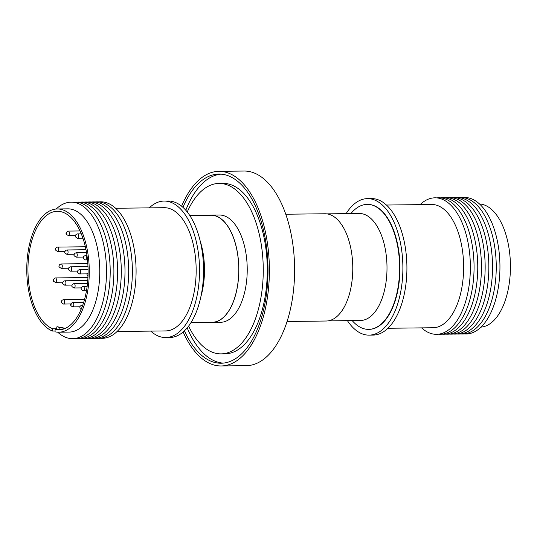 <?xml version="1.0" encoding="UTF-8"?>
<svg xmlns="http://www.w3.org/2000/svg" width="537" height="537" viewBox="0 0 537 537"><rect width="100%" height="100%" fill="white"/><g stroke="black" fill="none" stroke-linecap="round" stroke-linejoin="round"><path stroke-width="0.81" d="M350.909 213.572A62.493 31.696 89.3 0 1 367.174 204.396A62.493 31.696 89.3 0 1 372.235 205.134A62.493 31.696 89.3 0 1 399.568 271.507A62.493 31.696 89.3 0 1 368.664 329.376A62.493 31.696 89.3 0 1 363.596 328.637A62.493 31.696 89.3 0 1 352.185 320.589M57.902 329.456L56.513 328.698L52.713 328.745A59.285 30.065 89.3 0 1 28.038 264.996A59.285 30.065 89.3 0 1 57.311 211.303A59.285 30.065 89.3 0 1 62.117 212.008A59.285 30.065 89.3 0 1 88.048 274.971A59.285 30.065 89.3 0 1 58.728 329.866A59.285 30.065 89.3 0 1 55.143 329.483L54.982 331.799A61.627 31.253 -90.7 0 0 58.755 332.208A61.627 31.253 -90.7 0 0 89.276 270.212A61.627 31.253 -90.7 0 0 57.284 208.967A61.627 31.253 -90.7 0 0 26.85 264.822A61.627 31.253 -90.7 0 0 52.552 331.06L52.713 328.745M57.694 332.181A68.253 34.616 -90.7 0 0 67.165 337.86A68.253 34.616 -90.7 0 0 106.46 274.964A68.253 34.616 -90.7 0 0 106.346 265.05A68.253 34.616 -90.7 0 0 76.596 202.979A68.253 34.616 -90.7 0 0 56.224 209.014M58.755 332.208L69.246 332.081A61.627 31.253 -90.7 0 0 99.721 275.018A61.627 31.253 -90.7 0 0 72.764 209.571A61.627 31.253 -90.7 0 0 67.769 208.839L57.284 208.967M106.46 274.964L106.467 274.702A64.621 32.777 -90.7 0 0 106.36 265.312L106.346 265.05M74.542 338.552A68.253 34.616 -90.7 0 0 110.159 274.924A68.253 34.616 -90.7 0 0 110.045 265.003A68.253 34.616 -90.7 0 0 80.295 202.932A68.253 34.616 -90.7 0 0 72.911 202.241M110.159 274.924L110.166 274.662A64.621 32.777 -90.7 0 0 110.051 265.265L110.045 265.003M78.241 338.505A68.253 34.616 -90.7 0 0 113.857 274.877A68.253 34.616 -90.7 0 0 113.737 264.956A68.253 34.616 -90.7 0 0 83.994 202.885A68.253 34.616 -90.7 0 0 76.61 202.201M113.857 274.877L113.864 274.615A64.621 32.777 -90.7 0 0 113.75 265.224L113.737 264.956M81.939 338.464A68.253 34.616 -90.7 0 0 117.556 274.837A68.253 34.616 -90.7 0 0 117.435 264.916A68.253 34.616 -90.7 0 0 87.685 202.845A68.253 34.616 -90.7 0 0 80.308 202.154M117.556 274.837L117.563 274.568A64.621 32.777 -90.7 0 0 117.449 265.177L117.435 264.916M85.631 338.417A68.253 34.616 -90.7 0 0 121.255 274.79A68.253 34.616 -90.7 0 0 121.134 264.869A68.253 34.616 -90.7 0 0 91.384 202.798A68.253 34.616 -90.7 0 0 84.007 202.113M121.255 274.79L121.261 274.528A64.621 32.777 -90.7 0 0 121.147 265.137L121.134 264.869M89.33 338.377A68.253 34.616 -90.7 0 0 124.946 274.749A68.253 34.616 -90.7 0 0 124.832 264.828A68.253 34.616 -90.7 0 0 95.083 202.758A68.253 34.616 -90.7 0 0 87.706 202.066M124.946 274.749L124.953 274.481A64.621 32.777 -90.7 0 0 124.846 265.09L124.832 264.828M93.029 338.33A68.253 34.616 -90.7 0 0 128.645 274.702A68.253 34.616 -90.7 0 0 128.531 264.781A68.253 34.616 -90.7 0 0 98.781 202.711A68.253 34.616 -90.7 0 0 91.404 202.026M128.645 274.702L128.652 274.441A64.621 32.777 -90.7 0 0 128.544 265.043L128.531 264.781M96.727 338.283A68.253 34.616 -90.7 0 0 132.344 274.655A68.253 34.616 -90.7 0 0 132.223 264.734A68.253 34.616 -90.7 0 0 102.48 202.664A68.253 34.616 -90.7 0 0 95.096 201.979M132.344 274.655L132.35 274.394A64.621 32.777 -90.7 0 0 132.236 265.003L132.223 264.734M100.426 338.243A68.253 34.616 -90.7 0 0 136.042 274.615A68.253 34.616 -90.7 0 0 135.921 264.694A68.253 34.616 -90.7 0 0 106.172 202.624A68.253 34.616 -90.7 0 0 98.795 201.932M136.042 274.615L136.056 274.132A61.627 31.253 -90.7 0 0 135.948 265.177L135.921 264.694M117.079 331.51L165.644 330.926A61.627 31.253 -90.7 0 0 196.119 273.863A61.627 31.253 -90.7 0 0 169.168 208.416A61.627 31.253 -90.7 0 0 164.174 207.685L115.603 208.269M150.763 331.107A68.253 34.616 -90.7 0 0 165.725 337.558L169.752 337.511A68.253 34.616 -90.7 0 0 203.241 279.737A68.253 34.616 -90.7 0 0 168.128 201.013L164.094 201.06A68.253 34.616 -90.7 0 0 149.286 207.866M165.725 337.558A68.253 34.616 -90.7 0 0 199.207 279.784A68.253 34.616 -90.7 0 0 164.094 201.06M191.065 322.515L212.269 322.26A53.512 27.139 -90.7 0 0 238.522 276.964A53.512 27.139 -90.7 0 0 210.987 215.243L189.789 215.498M212.269 322.375L220.673 322.274A53.626 27.199 -90.7 0 0 246.98 276.884A53.626 27.199 -90.7 0 0 219.391 215.028L210.987 215.122A53.626 27.199 89.3 0 1 238.582 276.985A53.626 27.199 89.3 0 1 212.269 322.375A53.626 27.199 89.3 0 1 210.47 322.281M209.195 215.263A53.626 27.199 89.3 0 1 210.987 215.122M221.049 353.87L225.084 353.816A85.222 43.222 -90.7 0 0 266.896 281.683A85.222 43.222 -90.7 0 0 223.05 183.386L219.015 183.432A85.222 43.222 89.3 0 1 262.862 281.73A85.222 43.222 89.3 0 1 221.049 353.87A85.222 43.222 89.3 0 1 188.615 326.093M187.252 211.974A85.222 43.222 89.3 0 1 219.015 183.432M182.956 207.342A94.586 47.968 89.3 0 1 218.901 174.075A94.586 47.968 89.3 0 1 267.567 283.167A94.586 47.968 89.3 0 1 221.157 363.227A94.586 47.968 89.3 0 1 184.433 330.826M223.177 363.119A94.586 47.968 89.3 0 1 187.205 327.865M221.19 365.959L246.402 365.657A97.311 49.357 -90.7 0 0 294.148 283.288A97.311 49.357 -90.7 0 0 244.08 171.041L218.868 171.343A97.311 49.357 89.3 0 1 268.936 283.59A97.311 49.357 89.3 0 1 221.19 365.959A97.311 49.357 89.3 0 1 183.124 332M181.627 206.201A97.311 49.357 89.3 0 1 218.868 171.343M287.06 321.482L326.214 321.019A53.626 27.199 -90.7 0 0 352.527 275.622A53.626 27.199 -90.7 0 0 324.932 213.766L285.778 214.229M368.832 329.376A62.493 31.696 -90.7 0 0 369.006 329.369A62.493 31.696 -90.7 0 0 399.911 271.5A62.493 31.696 -90.7 0 0 372.577 205.127A62.493 31.696 -90.7 0 0 367.516 204.389A62.493 31.696 -90.7 0 0 367.342 204.396M347.412 320.643A68.253 34.616 -90.7 0 0 369.073 335.128A68.253 34.616 -90.7 0 0 402.562 277.361A68.253 34.616 -90.7 0 0 367.442 198.63A68.253 34.616 -90.7 0 0 346.13 213.632M369.073 335.128L373.108 335.081A68.253 34.616 -90.7 0 0 406.596 277.307A68.253 34.616 -90.7 0 0 371.476 198.583L367.442 198.63M387.909 328.275L433.104 327.738A61.627 31.253 -90.7 0 0 463.344 275.575A61.627 31.253 -90.7 0 0 436.628 205.221A61.627 31.253 -90.7 0 0 431.634 204.496L386.439 205.033M421.599 327.872A68.253 34.616 -90.7 0 0 431.03 333.517A68.253 34.616 -90.7 0 0 470.325 270.621A68.253 34.616 -90.7 0 0 470.211 260.7A68.253 34.616 -90.7 0 0 440.461 198.63A68.253 34.616 -90.7 0 0 420.122 204.631M470.325 270.621L470.331 270.359A64.621 32.777 -90.7 0 0 470.217 260.969L470.211 260.7M438.407 334.209A68.253 34.616 -90.7 0 0 474.023 270.581A68.253 34.616 -90.7 0 0 473.903 260.66A68.253 34.616 -90.7 0 0 444.153 198.589A68.253 34.616 -90.7 0 0 436.776 197.898M474.023 270.581L474.03 270.312A64.621 32.777 -90.7 0 0 473.916 260.922L473.903 260.66M442.105 334.162A68.253 34.616 -90.7 0 0 477.722 270.534A68.253 34.616 -90.7 0 0 477.601 260.613A68.253 34.616 -90.7 0 0 447.851 198.542A68.253 34.616 -90.7 0 0 440.474 197.858M477.722 270.534L477.729 270.272A64.621 32.777 -90.7 0 0 477.615 260.881L477.601 260.613M445.797 334.121A68.253 34.616 -90.7 0 0 481.421 270.494A68.253 34.616 -90.7 0 0 481.3 260.573A68.253 34.616 -90.7 0 0 451.55 198.502A68.253 34.616 -90.7 0 0 444.173 197.811M481.421 270.494L481.427 270.225A64.621 32.777 -90.7 0 0 481.313 260.834L481.3 260.573M449.496 334.074A68.253 34.616 -90.7 0 0 485.112 270.447A68.253 34.616 -90.7 0 0 484.998 260.526A68.253 34.616 -90.7 0 0 455.248 198.455A68.253 34.616 -90.7 0 0 447.871 197.77M485.112 270.447L485.119 270.185A64.621 32.777 -90.7 0 0 485.012 260.787L484.998 260.526M453.194 334.027A68.253 34.616 -90.7 0 0 488.811 270.4A68.253 34.616 -90.7 0 0 488.697 260.485A68.253 34.616 -90.7 0 0 458.947 198.415A68.253 34.616 -90.7 0 0 451.57 197.723M488.811 270.4L488.818 270.138A64.621 32.777 -90.7 0 0 488.71 260.747L488.697 260.485M456.893 333.987A68.253 34.616 -90.7 0 0 492.51 270.359A68.253 34.616 -90.7 0 0 492.389 260.438A68.253 34.616 -90.7 0 0 462.646 198.368A68.253 34.616 -90.7 0 0 455.262 197.676M492.51 270.359L492.516 270.098A64.621 32.777 -90.7 0 0 492.402 260.7L492.389 260.438M460.592 333.94A68.253 34.616 -90.7 0 0 496.208 270.312A68.253 34.616 -90.7 0 0 496.087 260.391A68.253 34.616 -90.7 0 0 466.338 198.321A68.253 34.616 -90.7 0 0 458.96 197.636M496.208 270.312L496.215 270.051A64.621 32.777 -90.7 0 0 496.101 260.66L496.087 260.391M464.283 333.9A68.253 34.616 -90.7 0 0 499.907 270.272A68.253 34.616 -90.7 0 0 499.786 260.351A68.253 34.616 -90.7 0 0 470.036 198.281A68.253 34.616 -90.7 0 0 462.659 197.589M499.907 270.272L499.913 269.789A61.627 31.253 -90.7 0 0 499.813 260.834L499.786 260.351M480.977 327.127A61.627 31.253 -90.7 0 0 510.15 275.018A61.627 31.253 -90.7 0 0 479.507 203.959M185.802 210.236A94.586 47.968 89.3 0 1 220.922 174.136M55.143 329.483L58.942 329.443L59.392 327.429L56.962 326.684L56.513 328.698M55.036 331.027L52.552 331.06M65.373 328.308L56.962 326.684M59.392 327.429L64.95 328.503M58.942 329.443L62.305 329.403M66.749 233.018L66.588 233.555L66.749 233.018M75.569 235.367L68.306 235.454L66.796 234.77C65.44 233.595 65.93 232.367 68.253 231.085A2.182 1.108 89.3 0 1 68.434 231.111A2.182 1.108 89.3 0 1 68.823 231.387A2.182 1.108 89.3 0 1 69.354 233.837A2.182 1.108 89.3 0 1 68.306 235.454A2.182 1.108 89.3 0 1 68.132 235.428M74.247 254.249L66.984 254.337C65.011 253.229 64.333 252.444 64.937 251.974C64.876 251.034 65.541 250.363 66.937 249.967A2.182 1.108 89.3 0 1 67.112 249.994A2.182 1.108 89.3 0 1 68.058 252.484A2.182 1.108 89.3 0 1 66.984 254.337A2.182 1.108 89.3 0 1 66.81 254.31M87.504 259.935L85.41 259.962C83.436 258.861 82.758 258.069 83.363 257.599C83.302 256.659 83.967 255.995 85.363 255.592A2.182 1.108 89.3 0 1 85.537 255.619A2.182 1.108 89.3 0 1 86.484 258.116A2.182 1.108 89.3 0 1 85.41 259.962A2.182 1.108 89.3 0 1 85.235 259.935M68.642 268.225L61.205 268.312C59.231 267.211 58.546 266.419 59.157 265.949C59.097 265.01 59.761 264.345 61.151 263.949A2.182 1.108 89.3 0 1 61.332 263.969A2.182 1.108 89.3 0 1 62.279 266.466A2.182 1.108 89.3 0 1 61.205 268.312A2.182 1.108 89.3 0 1 61.03 268.285M87.101 273.863L79.671 273.951C77.697 272.85 77.013 272.064 77.617 271.594C77.563 270.655 78.227 269.983 79.617 269.587A2.182 1.108 89.3 0 1 79.791 269.614A2.182 1.108 89.3 0 1 80.738 272.105A2.182 1.108 89.3 0 1 79.671 273.951A2.182 1.108 89.3 0 1 79.489 273.93M53.861 279.864L53.7 280.395L53.861 279.864M62.903 282.207L55.425 282.294L53.875 281.569C52.566 280.428 53.062 279.213 55.371 277.924A2.182 1.108 89.3 0 1 55.546 277.951A2.182 1.108 89.3 0 1 55.962 278.253A2.182 1.108 89.3 0 1 56.466 280.697A2.182 1.108 89.3 0 1 55.425 282.294A2.182 1.108 89.3 0 1 55.244 282.267M81.309 287.892L74.046 287.98C72.072 286.879 71.387 286.087 71.992 285.617C71.931 284.677 72.602 284.013 73.992 283.61A2.182 1.108 89.3 0 1 74.166 283.637A2.182 1.108 89.3 0 1 75.113 286.134A2.182 1.108 89.3 0 1 74.046 287.98A2.182 1.108 89.3 0 1 73.864 287.953M71.092 305.009L71.079 304.385L71.092 305.009M79.986 306.775L72.723 306.862C69.857 305.472 69.81 304.016 72.582 302.499L72.67 302.499A2.182 1.108 89.3 0 1 72.67 302.499A2.182 1.108 89.3 0 1 72.851 302.519A2.182 1.108 89.3 0 1 73.804 304.815A2.182 1.108 89.3 0 1 72.75 306.862A2.182 1.108 89.3 0 1 72.723 306.862A2.182 1.108 89.3 0 1 72.663 306.862M70.77 303.962L63.514 304.049C61.533 302.949 60.856 302.156 61.46 301.687C61.399 300.747 62.064 300.082 63.46 299.68A2.182 1.108 89.3 0 1 63.635 299.706A2.182 1.108 89.3 0 1 64.581 302.203A2.182 1.108 89.3 0 1 63.514 304.049A2.182 1.108 89.3 0 1 63.332 304.023M86.477 290.759L83.255 290.792C81.282 289.691 80.597 288.899 81.208 288.429C81.147 287.49 81.812 286.825 83.201 286.429A2.182 1.108 89.3 0 1 83.383 286.449A2.182 1.108 89.3 0 1 84.329 288.946A2.182 1.108 89.3 0 1 83.255 290.792A2.182 1.108 89.3 0 1 83.081 290.765M72.092 285.08L64.829 285.167C62.856 284.06 62.171 283.274 62.782 282.804C62.722 281.865 63.386 281.193 64.782 280.797A2.182 1.108 89.3 0 1 64.957 280.824A2.182 1.108 89.3 0 1 65.903 283.321A2.182 1.108 89.3 0 1 64.829 285.167A2.182 1.108 89.3 0 1 64.655 285.14M77.711 271.091L70.575 271.178C68.602 270.071 67.917 269.285 68.521 268.815C68.468 267.876 69.132 267.204 70.522 266.808A2.182 1.108 89.3 0 1 70.696 266.835A2.182 1.108 89.3 0 1 71.649 269.326A2.182 1.108 89.3 0 1 70.575 271.178A2.182 1.108 89.3 0 1 70.401 271.151M83.463 257.062L76.2 257.149C74.227 256.042 73.542 255.256 74.146 254.786C74.093 253.847 74.757 253.175 76.147 252.779A2.182 1.108 89.3 0 1 76.328 252.806A2.182 1.108 89.3 0 1 77.274 255.303A2.182 1.108 89.3 0 1 76.2 257.149A2.182 1.108 89.3 0 1 76.026 257.122M65.058 251.37L57.58 251.464C55.606 250.356 54.922 249.571 55.526 249.101C55.465 248.161 56.137 247.49 57.526 247.094A2.182 1.108 89.3 0 1 57.701 247.121A2.182 1.108 89.3 0 1 58.647 249.611A2.182 1.108 89.3 0 1 57.58 251.464A2.182 1.108 89.3 0 1 57.399 251.437M82.92 238.2L77.523 238.267C75.549 237.159 74.865 236.374 75.469 235.904C75.408 234.964 76.079 234.293 77.469 233.897A2.182 1.108 89.3 0 1 77.643 233.924A2.182 1.108 89.3 0 1 78.59 236.414A2.182 1.108 89.3 0 1 77.523 238.267A2.182 1.108 89.3 0 1 77.341 238.24M328.006 320.878L360.495 320.488A53.512 27.139 -90.7 0 0 386.962 270.937A53.512 27.139 -90.7 0 0 363.556 214.109A53.512 27.139 -90.7 0 0 359.219 213.471L326.731 213.86M81.06 309.48L80.141 308.58L79.885 307.318C79.825 306.379 80.49 305.707 81.886 305.311A2.182 1.108 89.3 0 1 82.06 305.338A2.182 1.108 89.3 0 1 82.55 305.728M200.288 241.355A53.512 27.139 89.3 0 1 204.235 277.374A53.512 27.139 89.3 0 1 200.945 296.404M88.088 272.675L86.987 274.454L87.994 276.528M369.006 329.369L368.664 329.376M367.516 204.389L367.174 204.396M77.469 233.897L81.295 233.85M57.526 247.094L85.343 246.765M76.147 252.779L86.524 252.659M70.522 266.808L87.987 266.6M64.782 280.797L87.753 280.522M83.201 286.429L87.142 286.382M63.46 299.68L84.544 299.431M81.886 305.311L82.705 305.298M72.67 302.499L83.685 302.365M73.992 283.61L87.491 283.449M55.371 277.924L87.947 277.535M79.617 269.587L88.075 269.487M61.151 263.949L87.82 263.627M85.363 255.592L86.981 255.578M66.937 249.967L85.987 249.739M68.253 231.085L80.026 230.944"/></g></svg>
